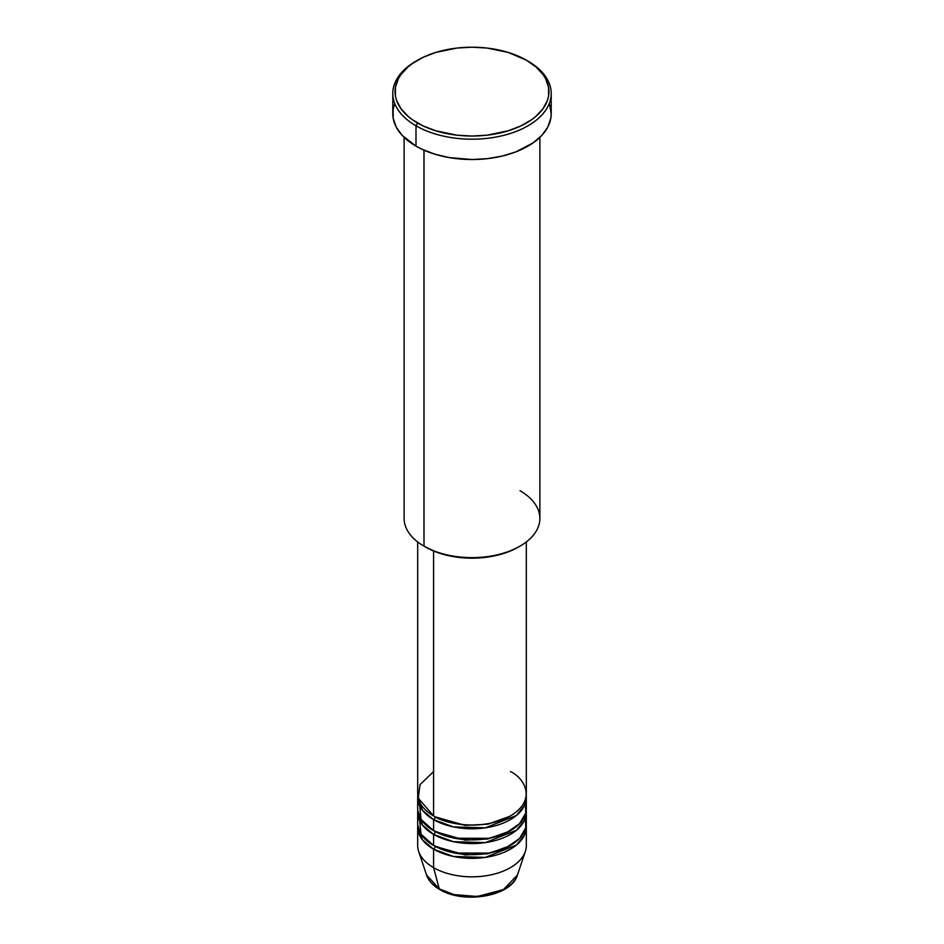 <?xml version="1.0" encoding="UTF-8"?>
<svg xmlns="http://www.w3.org/2000/svg" width="944" height="944" viewBox="0 0 944 944"><rect width="100%" height="100%" fill="white"/><g stroke="black" fill="none" stroke-linecap="round" stroke-linejoin="round"><path stroke-width="1.42" d="M517.43 875.041L503.376 889.614L477.44 896.505L453.981 894.582L439.279 888.87A2.266 1.31 120 0 0 439.703 889.46A2.266 1.31 -60 0 1 439.279 888.87A46.268 26.715 0 0 0 485.558 895.526A46.268 26.715 0 0 0 517.43 875.041C511.683 896.363 463.693 904.458 439.692 889.46C432.966 885.566 428.588 880.752 426.57 875.041A46.268 26.715 0 0 0 439.279 888.87L433.591 867.654L439.279 888.87L426.57 875.041L418.676 851.417A54.315 31.353 180 0 0 433.591 867.654A54.315 31.353 0 0 0 492.78 874.451A54.315 31.353 0 0 0 526.315 845.482L526.315 827.003A54.315 31.353 180 0 1 492.78 855.972A54.315 31.353 180 0 1 433.591 849.175L422.464 839.865L417.779 825.15A54.315 31.353 180 0 0 417.685 827.003L417.685 845.482A54.315 31.353 0 0 0 433.591 867.654L433.591 849.175L433.591 867.654A54.315 31.353 180 0 0 487.918 875.454A54.315 31.353 180 0 0 525.324 851.417L517.43 875.041M433.591 771.567L420.045 784.617L418.239 798.176L433.591 815.911A54.315 31.353 0 0 0 492.78 822.708A54.315 31.353 0 0 0 526.315 793.739L526.315 541.95M526.315 797.444A54.315 31.353 180 0 0 526.221 795.591L524.463 805.551L516.451 815.451L485.322 827.841L453.38 826.897L433.591 819.616A2.266 1.31 120 0 0 435.196 816.843L434.417 816.383L435.196 816.843A2.266 1.31 -60 0 1 433.591 819.616L422.464 810.306L417.779 795.591A54.315 31.353 180 0 0 417.685 797.444L417.685 808.524A54.315 31.353 0 0 0 433.591 830.696A54.315 31.353 0 0 0 492.78 837.493A54.315 31.353 0 0 0 526.315 808.524L526.315 797.444A54.315 31.353 180 0 1 492.78 826.413A54.315 31.353 180 0 1 433.591 819.616L433.591 830.696L433.591 819.616A54.315 31.353 180 0 1 417.685 797.444M419.219 801.137L421.048 819.392L433.591 830.696L454.725 838.248L488.921 838.319L506.515 832.738L519.578 823.652L525.749 813.02L525.454 802.978M526.315 812.218A54.315 31.353 180 0 0 526.221 810.377L524.463 820.336L516.451 830.236L485.322 842.614L453.38 841.682L433.591 834.39A2.266 1.31 120 0 0 435.196 831.617L434.417 831.157L435.196 831.617A2.266 1.31 -60 0 1 433.591 834.39L422.464 825.08L417.779 810.377A54.315 31.353 180 0 0 417.685 812.218L417.685 823.31A54.315 31.353 0 0 0 433.591 845.482A54.315 31.353 0 0 0 492.78 852.279A54.315 31.353 0 0 0 526.315 823.31L526.315 812.218A54.315 31.353 180 0 1 492.78 841.187A54.315 31.353 180 0 1 433.591 834.39L433.591 845.482L433.591 834.39A54.315 31.353 180 0 1 417.685 812.218M419.219 815.911L421.048 834.166L433.591 845.482L454.725 853.034L488.921 853.105L506.515 847.511L519.578 838.437L525.749 827.805L525.454 817.764M526.315 827.003A54.315 31.353 180 0 0 526.221 825.15L524.463 835.11L516.451 845.022L485.322 857.4L453.38 856.456L433.591 849.175A2.266 1.31 120 0 0 435.196 846.402L434.417 845.942L435.196 846.402A2.266 1.31 -60 0 1 433.591 849.175A54.315 31.353 180 0 1 417.685 827.003M520.002 490.727A67.885 39.2 180 0 1 520.002 546.151A67.885 39.2 180 0 1 423.998 546.151L425.591 547.072A65.62 37.89 0 0 0 518.409 547.072L508.462 551.792L497.11 555.284L484.803 557.444L472 558.175L459.197 557.444L446.89 555.284L435.538 551.792L423.998 546.151A67.885 39.2 0 0 0 497.984 554.647A67.885 39.2 0 0 0 539.885 518.433L539.885 137.352M417.59 60.215L415.997 61.136A79.202 45.725 0 0 0 415.997 125.8L417.59 123.027A76.936 44.415 180 0 1 417.59 60.215A76.936 44.415 180 0 1 526.41 60.215L508.273 52.451L487.01 48.05L472 47.2L456.99 48.05L435.727 52.451L423.195 57.277L412.528 63.437L408.032 66.941L400.917 74.623L398.368 78.73L395.43 87.273L395.43 95.969L396.539 100.288L400.917 108.619L408.032 116.301L412.528 119.805L423.195 125.953L435.727 130.791L456.99 135.193L472 136.042L487.01 135.193L508.273 130.791L520.805 125.953L531.472 119.805L535.968 116.301L543.083 108.619L547.461 100.288L548.57 95.969L548.57 87.273L545.632 78.73L543.083 74.623L535.968 66.941L526.41 60.215A76.936 44.415 180 0 1 526.41 123.027A76.936 44.415 180 0 1 417.59 123.027L415.997 125.8A79.202 45.725 0 0 0 528.003 125.8A79.202 45.725 0 0 0 528.003 61.136L528.003 61.136A79.202 45.725 180 0 1 551.202 93.468A79.202 45.725 180 0 1 502.314 135.712A79.202 45.725 180 0 1 415.997 125.8L415.997 146.131A79.202 45.725 0 0 0 502.314 156.043A79.202 45.725 0 0 0 551.202 113.787L550.824 118.271L547.791 127.062L541.856 135.346L533.23 142.804L516.002 151.819L502.314 156.043L487.446 158.639L472 159.524L449.014 157.554L434.665 154.12L421.756 149.14L415.997 146.131L415.997 125.8A79.202 45.725 180 0 1 392.798 93.468A79.202 45.725 180 0 1 416.811 60.676M433.591 551.013L433.591 815.911L433.591 551.013M423.998 150.167L423.998 546.151L423.998 150.167M455.126 894.865L472 896.8L488.874 894.865M392.798 93.468L392.798 113.787A79.202 45.725 0 0 0 415.997 146.131L402.144 135.346L396.209 127.062L393.176 118.271L393.176 109.315L394.321 104.867M549.679 104.867L551.202 113.787L551.202 93.468M404.115 137.352L404.115 518.433A67.885 39.2 0 0 0 423.998 546.151L423.998 546.151M417.685 541.95L417.685 793.739A54.315 31.353 0 0 0 433.591 815.911C443.291 823.298 481.452 832.03 510.409 815.911C538.304 799.202 523.177 777.172 510.409 771.567M435.196 846.402L465.085 854.934L487.906 853.765L509.583 845.942L487.906 853.765L465.085 854.934L435.196 846.402M435.196 831.617L465.085 840.16L487.906 838.98L509.583 831.157L487.906 838.98L465.085 840.16L435.196 831.617M435.196 816.843L465.085 825.375L487.906 824.206L509.583 816.383L487.906 824.206L465.085 825.375L435.196 816.843M520.002 546.151L518.409 547.072M528.003 61.136L526.41 60.215"/></g></svg>
